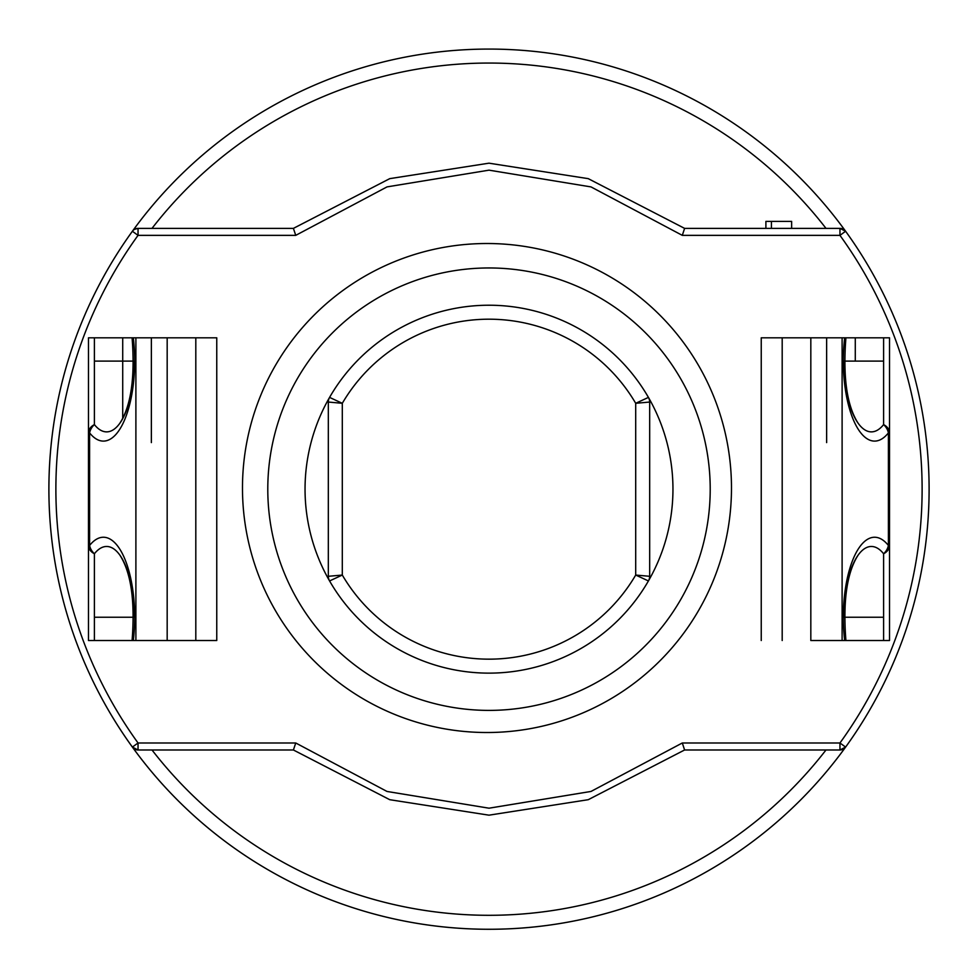 <?xml version="1.0" encoding="UTF-8"?>
<svg xmlns="http://www.w3.org/2000/svg" width="978" height="978" viewBox="0 0 978 978"><rect width="100%" height="100%" fill="white"/><g stroke="black" fill="none" stroke-linecap="round" stroke-linejoin="round"><path stroke-width="1.47" d="M365.002 699.918A244.5 244.5 -148.8 0 1 275.087 366.029A244.5 244.5 -148.8 0 1 608.964 276.114A244.5 244.5 -148.8 0 1 698.879 609.991A244.5 244.5 -148.8 0 1 365.002 699.918M843.342 617.24L883.599 617.24L883.599 553.756A70.771 27.653 90 0 0 858.048 555.247L858.048 555.247A70.771 27.653 90 0 0 843.733 617.24M843.733 361.102A70.771 27.653 90 0 0 858.048 423.107L858.048 423.107A70.771 27.653 90 0 0 883.599 424.599L883.599 361.102L842.107 361.102M133.558 361.102L94.401 361.102L94.401 424.599A70.771 27.653 -90 0 0 119.952 423.107L119.952 423.107A70.771 27.653 -90 0 0 134.267 361.102M134.267 617.24A70.771 27.653 -90 0 0 119.952 555.247L119.952 555.247A70.771 27.653 -90 0 0 94.401 553.756L94.401 617.24L133.558 617.24M94.401 617.24L94.401 640.529L167.177 640.529L167.177 337.813L132.727 337.813L216.761 337.813L216.761 640.529L167.177 640.529M94.401 640.529L88.485 640.529L88.485 545.467A13.973 10.135 0 0 0 94.401 553.756A13.973 11.54 -141.6 0 1 89.597 545.467L88.485 545.467L88.485 432.875A13.973 10.135 180 0 1 94.401 424.599A13.973 11.54 -38.4 0 0 89.597 432.875L89.597 545.467A80 31.259 -90 0 1 123.644 556.274A80 31.259 -90 0 1 133.314 640.529L132.727 640.529M94.401 337.813L88.485 337.813L88.485 432.875L89.597 432.875A80 31.259 90 0 0 123.644 422.068A80 31.259 90 0 0 133.314 337.813L94.401 337.813L94.401 361.102M883.599 361.102L883.599 337.813L840.848 337.813M883.599 337.813L889.515 337.813L889.515 432.875A13.973 10.135 180 0 0 883.599 424.599A13.973 11.54 38.4 0 1 888.403 432.875L889.515 432.875L889.515 545.467L888.403 545.467L888.403 432.875A80 31.259 90 0 1 854.356 422.068A80 31.259 90 0 1 844.686 337.813L810.823 337.813L810.823 640.529L883.599 640.529L883.599 617.24M845.273 640.529L844.686 640.529A80 31.259 -90 0 1 854.356 556.274A80 31.259 -90 0 1 888.403 545.467A13.973 11.54 141.6 0 1 883.599 553.756A13.973 10.135 0 0 0 889.515 545.467L889.515 640.529L883.599 640.529M216.761 640.529L122.788 640.529M810.823 640.529L855.285 640.529M761.239 640.529L761.239 337.813L810.823 337.813M648.438 397.41A183.962 183.962 -148.8 0 1 648.426 580.944L635.7 575.052L635.7 403.303L648.426 397.398A183.962 183.962 31.2 0 0 329.574 397.398A183.962 183.962 31.2 0 0 489 673.133A183.962 183.962 31.2 0 0 648.426 580.944A9.315 9.315 31.1 0 0 649.673 576.299L649.673 402.044L635.7 403.303A169.989 169.989 -148.8 0 0 342.3 403.303L328.327 402.044L328.327 576.299L342.3 575.052L342.3 403.303L329.574 397.398A9.315 9.315 31.2 0 0 328.327 402.044L328.327 576.299A9.315 9.315 31.2 0 0 329.574 580.944A9.315 9.315 -148.8 0 1 328.327 576.299M329.574 397.398A9.315 9.315 31.3 0 0 328.327 402.044A9.315 9.315 31.3 0 1 329.574 397.398M329.574 580.944L342.3 575.052A169.989 169.989 -148.8 0 0 635.7 575.052L649.673 576.299A9.315 9.315 31.1 0 1 648.426 580.944A183.962 183.962 -148.8 0 1 489 673.133A183.962 183.962 31.2 0 1 329.574 580.944M649.673 402.044A9.315 9.315 31.2 0 0 648.426 397.398A9.315 9.315 31.2 0 1 649.673 402.044M489 710.395A221.211 221.211 31.2 0 0 710.211 489.171A221.211 221.211 31.2 0 0 489 267.96A221.211 221.211 31.2 0 0 267.789 489.171A221.211 221.211 31.2 0 0 489 710.395M295.747 235.356L293.4 228.375L389.757 178.644L489 163.179L588.243 178.644L684.6 228.375L682.302 235.356L591.005 186.908L489.024 170.16L387.031 186.896L295.747 235.356L138.045 235.356L132.385 231.26A6.98 6.98 -148.8 0 1 138.045 228.375L138.045 235.356A433.12 433.12 31.2 0 0 138.045 742.987L295.747 742.987L293.4 749.979L152.006 749.979A426.127 426.127 31.2 0 0 825.994 749.979L684.6 749.979L588.243 799.698L489 815.175L389.757 799.698L293.4 749.979L138.045 749.979A6.98 6.98 -148.8 0 1 132.385 747.082L138.045 742.987L138.045 749.979L132.385 747.082A6.98 6.98 0 0 0 136.272 749.747M174.646 749.979L151.358 749.979L174.646 749.979M803.354 749.979L826.642 749.979L803.354 749.979M295.747 742.987L387.031 791.459L489.024 808.195L591.005 791.446L682.302 742.987L684.6 749.979L839.955 749.979L845.615 747.082A6.98 6.98 -148.8 0 1 839.955 749.979L839.955 742.987L845.615 747.082A440.1 440.1 31.2 0 0 845.615 231.26L839.955 235.356L839.955 228.375A6.98 6.98 -148.8 0 1 845.615 231.26L839.955 228.375L684.6 228.375L839.955 228.375A6.98 6.98 0 0 1 844.381 229.964M841.728 749.747A6.98 6.98 0 0 0 845.615 747.082A440.1 440.1 -148.8 0 1 231.089 845.787A440.1 440.1 -148.8 0 1 132.385 231.26A440.1 440.1 31.2 0 0 132.385 747.082A440.1 440.1 -148.8 0 0 800.2 800.371A440.1 440.1 31.2 0 0 845.615 747.082L845.615 747.082A440.1 440.1 -148.8 0 1 800.2 800.371A440.1 440.1 31.2 0 1 203.546 824.136A440.1 440.1 31.2 0 1 132.385 231.26L132.397 231.26A440.1 440.1 -148.8 0 1 845.53 231.15A440.1 440.1 -148.8 0 1 845.603 231.26A440.1 440.1 31.2 0 0 845.542 231.163M133.619 229.964A6.98 6.98 0 0 1 138.045 228.375L293.4 228.375L138.045 228.375L134.438 229.378M151.358 337.813L151.358 442.606L151.358 337.813M826.642 442.606L826.642 337.813L826.642 442.606M791.63 228.375L791.63 221.395L771.422 221.395L771.422 228.375M771.422 221.395L765.896 221.395L765.896 228.375M135.893 337.813L135.893 640.529M88.485 640.529L88.485 545.467M842.107 640.529L842.107 337.813M855.285 361.102L855.285 337.813M889.515 337.813L889.515 432.875M122.715 337.813L122.715 418.498M195.808 640.529L195.808 337.813M782.192 640.529L782.192 337.813M682.302 742.987L839.955 742.987A433.12 433.12 31.2 0 0 839.955 235.356L682.302 235.356M825.994 228.375A426.127 426.127 31.2 0 0 152.006 228.375M858.048 555.247L858.048 555.247C846.887 572.717 842.84 601.152 845.909 640.517M858.048 423.095A107.115 107.115 0 0 0 858.048 423.107C846.887 405.625 842.84 377.202 845.909 337.826M119.952 423.107A107.115 107.115 0 0 0 119.952 423.095C131.113 405.625 135.16 377.202 132.091 337.826M119.952 555.247L119.952 555.247C131.113 572.717 135.16 601.152 132.091 640.517"/></g></svg>
